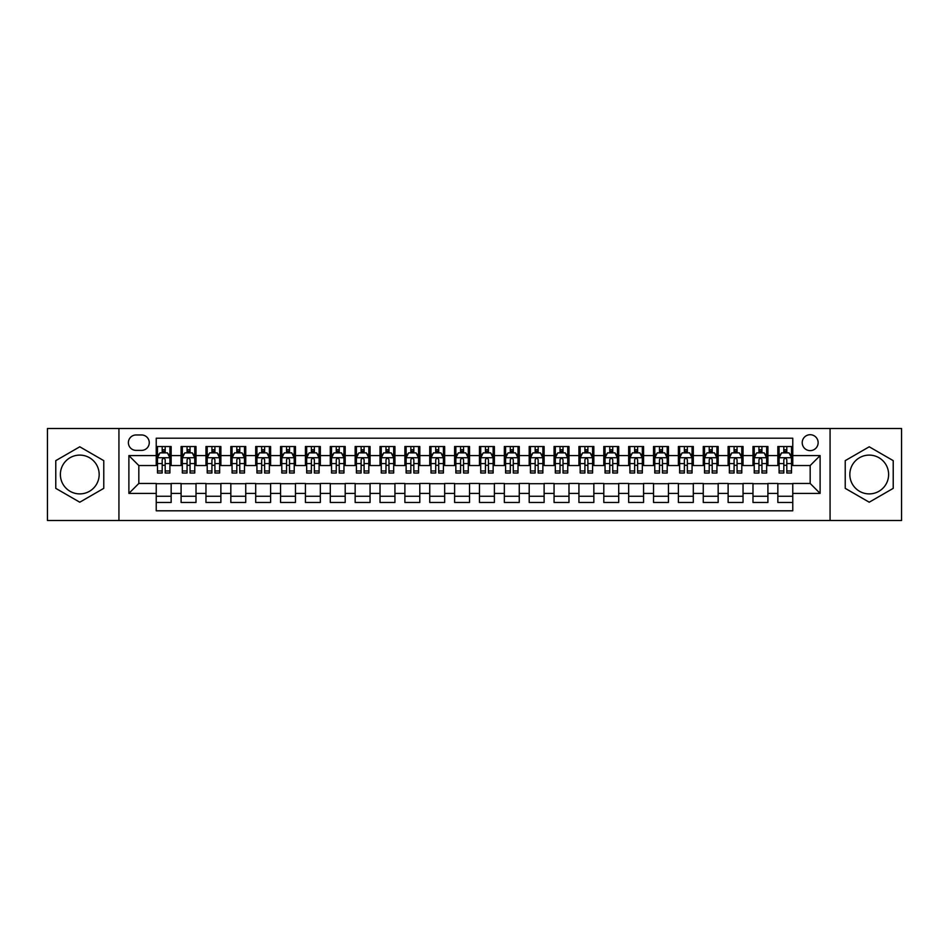 <?xml version="1.0" encoding="UTF-8"?>
<svg xmlns="http://www.w3.org/2000/svg" width="949" height="949" viewBox="0 0 949 949"><rect width="100%" height="100%" fill="white"/><g stroke="black" fill="none" stroke-linecap="round" stroke-linejoin="round"><path stroke-width="1.42" d="M869.225 455.105A19.395 19.395 0 0 0 849.829 474.5A19.395 19.395 0 0 0 869.225 493.895A19.395 19.395 0 0 0 888.62 474.5A19.395 19.395 0 0 0 869.225 455.105M810.173 434.713A7.96 7.96 0 0 0 802.213 442.673A7.96 7.96 0 0 0 810.173 450.633A7.96 7.96 0 0 0 818.133 442.673A7.96 7.96 0 0 0 810.173 434.713M79.775 493.895A19.395 19.395 0 0 1 60.38 474.5A19.395 19.395 0 0 1 79.775 455.105A19.395 19.395 0 0 1 99.17 474.5A19.395 19.395 0 0 1 79.775 493.895M830.067 520.503L901.55 520.503L901.55 428.497L830.067 428.497L830.067 520.503L118.933 520.503L118.933 428.497L47.45 428.497L47.45 520.503L118.933 520.503M792.771 446.528L777.848 446.528L777.848 455.603L767.907 455.603L767.907 465.544L777.848 465.544L777.848 455.603M767.907 455.603L767.907 446.528L752.984 446.528L752.984 455.603L743.043 455.603L743.043 465.544L752.984 465.544L752.984 455.603M743.043 455.603L743.043 446.528L728.12 446.528L728.12 455.603L718.168 455.603L718.168 465.544L728.12 465.544L728.12 455.603M718.168 455.603L718.168 446.528L703.256 446.528L703.256 455.603L693.304 455.603L693.304 465.544L703.256 465.544L703.256 455.603M693.304 455.603L693.304 446.528L678.393 446.528L678.393 455.603L668.44 455.603L668.44 465.544L678.393 465.544L678.393 455.603M668.44 455.603L668.44 446.528L653.529 446.528L653.529 455.603L643.576 455.603L643.576 465.544L653.529 465.544L653.529 455.603M643.576 455.603L643.576 446.528L628.665 446.528L628.665 455.603L618.712 455.603L618.712 465.544L628.665 465.544L628.665 455.603M618.712 455.603L618.712 446.528L603.801 446.528L603.801 455.603L593.849 455.603L593.849 465.544L603.801 465.544L603.801 455.603M593.849 455.603L593.849 446.528L578.926 446.528L578.926 455.603L568.985 455.603L568.985 465.544L578.926 465.544L578.926 455.603M568.985 455.603L568.985 446.528L554.062 446.528L554.062 455.603L544.121 455.603L544.121 465.544L554.062 465.544L554.062 455.603M544.121 455.603L544.121 446.528L529.198 446.528L529.198 455.603L519.257 455.603L519.257 465.544L529.198 465.544L529.198 455.603M519.257 455.603L519.257 446.528L504.334 446.528L504.334 455.603L494.393 455.603L494.393 465.544L504.334 465.544L504.334 455.603M494.393 455.603L494.393 446.528L479.47 446.528L479.47 455.603L469.53 455.603L469.53 465.544L479.47 465.544L479.47 455.603M469.53 455.603L469.53 446.528L454.607 446.528L454.607 455.603L444.666 455.603L444.666 465.544L454.607 465.544L454.607 455.603M444.666 455.603L444.666 446.528L429.743 446.528L429.743 455.603L419.802 455.603L419.802 465.544L429.743 465.544L429.743 455.603M419.802 455.603L419.802 446.528L404.879 446.528L404.879 455.603L394.938 455.603L394.938 465.544L404.879 465.544L404.879 455.603M394.938 455.603L394.938 446.528L380.015 446.528L380.015 455.603L370.074 455.603L370.074 465.544L380.015 465.544L380.015 455.603M370.074 455.603L370.074 446.528L355.151 446.528L355.151 455.603L345.199 455.603L345.199 465.544L355.151 465.544L355.151 455.603M345.199 455.603L345.199 446.528L330.288 446.528L330.288 455.603L320.335 455.603L320.335 465.544L330.288 465.544L330.288 455.603M320.335 455.603L320.335 446.528L305.424 446.528L305.424 455.603L295.471 455.603L295.471 465.544L305.424 465.544L305.424 455.603M295.471 455.603L295.471 446.528L280.56 446.528L280.56 455.603L270.607 455.603L270.607 465.544L280.56 465.544L280.56 455.603M270.607 455.603L270.607 446.528L255.696 446.528L255.696 455.603L245.744 455.603L245.744 465.544L255.696 465.544L255.696 455.603M245.744 455.603L245.744 446.528L230.832 446.528L230.832 455.603L220.88 455.603L220.88 465.544L230.832 465.544L230.832 455.603M220.88 455.603L220.88 446.528L205.957 446.528L205.957 455.603L196.016 455.603L196.016 465.544L205.957 465.544L205.957 455.603M196.016 455.603L196.016 446.528L181.093 446.528L181.093 465.544L171.152 465.544L171.152 446.528L156.229 446.528M156.229 502.472L171.152 502.472L171.152 483.456L181.093 483.456L181.093 502.472L196.016 502.472L196.016 483.456L205.957 483.456L205.957 493.397L196.016 493.397M205.957 493.397L205.957 502.472L220.88 502.472L220.88 483.456L230.832 483.456L230.832 493.397L220.88 493.397M230.832 493.397L230.832 502.472L245.744 502.472L245.744 483.456L255.696 483.456L255.696 493.397L245.744 493.397M255.696 493.397L255.696 502.472L270.607 502.472L270.607 483.456L280.56 483.456L280.56 493.397L270.607 493.397M280.56 493.397L280.56 502.472L295.471 502.472L295.471 483.456L305.424 483.456L305.424 493.397L295.471 493.397M305.424 493.397L305.424 502.472L320.335 502.472L320.335 483.456L330.288 483.456L330.288 493.397L320.335 493.397M330.288 493.397L330.288 502.472L345.199 502.472L345.199 483.456L355.151 483.456L355.151 493.397L345.199 493.397M355.151 493.397L355.151 502.472L370.074 502.472L370.074 483.456L380.015 483.456L380.015 493.397L370.074 493.397M380.015 493.397L380.015 502.472L394.938 502.472L394.938 483.456L404.879 483.456L404.879 493.397L394.938 493.397M404.879 493.397L404.879 502.472L419.802 502.472L419.802 483.456L429.743 483.456L429.743 493.397L419.802 493.397M429.743 493.397L429.743 502.472L444.666 502.472L444.666 483.456L454.607 483.456L454.607 493.397L444.666 493.397M454.607 493.397L454.607 502.472L469.53 502.472L469.53 483.456L479.47 483.456L479.47 493.397L469.53 493.397M479.47 493.397L479.47 502.472L494.393 502.472L494.393 483.456L504.334 483.456L504.334 493.397L494.393 493.397M504.334 493.397L504.334 502.472L519.257 502.472L519.257 483.456L529.198 483.456L529.198 493.397L519.257 493.397M529.198 493.397L529.198 502.472L544.121 502.472L544.121 483.456L554.062 483.456L554.062 493.397L544.121 493.397M554.062 493.397L554.062 502.472L568.985 502.472L568.985 483.456L578.926 483.456L578.926 493.397L568.985 493.397M578.926 493.397L578.926 502.472L593.849 502.472L593.849 483.456L603.801 483.456L603.801 493.397L593.849 493.397M603.801 493.397L603.801 502.472L618.712 502.472L618.712 483.456L628.665 483.456L628.665 493.397L618.712 493.397M628.665 493.397L628.665 502.472L643.576 502.472L643.576 483.456L653.529 483.456L653.529 493.397L643.576 493.397M653.529 493.397L653.529 502.472L668.44 502.472L668.44 483.456L678.393 483.456L678.393 493.397L668.44 493.397M678.393 493.397L678.393 502.472L693.304 502.472L693.304 483.456L703.256 483.456L703.256 493.397L693.304 493.397M703.256 493.397L703.256 502.472L718.168 502.472L718.168 483.456L728.12 483.456L728.12 493.397L718.168 493.397M728.12 493.397L728.12 502.472L743.043 502.472L743.043 483.456L752.984 483.456L752.984 493.397L743.043 493.397M752.984 493.397L752.984 502.472L767.907 502.472L767.907 483.456L777.848 483.456L777.848 493.397L767.907 493.397M136.087 450.384L141.567 450.384A7.711 7.711 0 0 0 149.266 442.673A7.711 7.711 0 0 0 141.567 434.962L136.087 434.962A7.711 7.711 0 0 0 128.388 442.673A7.711 7.711 0 0 0 136.087 450.384M830.067 428.497L118.933 428.497M792.771 455.603L792.771 438.201L156.229 438.201L156.229 465.544L138.827 465.544L138.827 483.456L156.229 483.456L156.229 510.799L792.771 510.799L792.771 483.456L810.173 483.456L810.173 465.544L792.771 465.544L792.771 455.603L820.114 455.603L820.114 493.397L792.771 493.397M156.229 493.397L128.886 493.397L128.886 455.603L156.229 455.603M777.848 493.397L777.848 502.472L792.771 502.472M156.229 452.744L157.475 452.744M162.196 452.744L165.185 452.744M169.907 452.744L171.152 452.744M156.229 465.295L157.475 465.295M162.196 465.295L165.185 465.295M169.907 465.295L171.152 465.295M156.229 483.705L171.152 483.705M156.229 496.256L171.152 496.256M181.093 465.295L182.338 465.295M187.06 465.295L190.049 465.295M194.77 465.295L196.016 465.295M181.093 452.744L182.338 452.744M187.06 452.744L190.049 452.744M194.77 452.744L196.016 452.744M181.093 483.705L196.016 483.705M181.093 496.256L196.016 496.256M205.957 483.705L220.88 483.705M205.957 496.256L220.88 496.256M205.957 452.744L207.202 452.744M211.935 452.744L214.913 452.744M219.634 452.744L220.88 452.744M205.957 465.295L207.202 465.295M211.935 465.295L214.913 465.295M219.634 465.295L220.88 465.295M230.832 483.705L245.744 483.705M230.832 496.256L245.744 496.256M230.832 452.744L232.066 452.744M236.799 452.744L239.777 452.744M244.498 452.744L245.744 452.744M230.832 465.295L232.066 465.295M236.799 465.295L239.777 465.295M244.498 465.295L245.744 465.295M255.696 483.705L270.607 483.705M255.696 496.256L270.607 496.256M255.696 452.744L256.93 452.744M261.663 452.744L264.641 452.744M269.362 452.744L270.607 452.744M255.696 465.295L256.93 465.295M261.663 465.295L264.641 465.295M269.362 465.295L270.607 465.295M280.56 483.705L295.471 483.705M280.56 496.256L295.471 496.256M280.56 452.744L281.794 452.744M286.527 452.744L289.504 452.744M294.226 452.744L295.471 452.744M280.56 465.295L281.794 465.295M286.527 465.295L289.504 465.295M294.226 465.295L295.471 465.295M305.424 483.705L320.335 483.705M305.424 496.256L320.335 496.256M305.424 452.744L306.669 452.744M311.391 452.744L314.368 452.744M319.101 452.744L320.335 452.744M305.424 465.295L306.669 465.295M311.391 465.295L314.368 465.295M319.101 465.295L320.335 465.295M330.288 483.705L345.199 483.705M330.288 496.256L345.199 496.256M330.288 452.744L331.533 452.744M336.254 452.744L339.232 452.744M343.965 452.744L345.199 452.744M330.288 465.295L331.533 465.295M336.254 465.295L339.232 465.295M343.965 465.295L345.199 465.295M355.151 483.705L370.074 483.705M355.151 496.256L370.074 496.256M355.151 452.744L356.397 452.744M361.118 452.744L364.096 452.744M368.829 452.744L370.074 452.744M355.151 465.295L356.397 465.295M361.118 465.295L364.096 465.295M368.829 465.295L370.074 465.295M380.015 483.705L394.938 483.705M380.015 496.256L394.938 496.256M380.015 452.744L381.261 452.744M385.982 452.744L388.971 452.744M393.693 452.744L394.938 452.744M380.015 465.295L381.261 465.295M385.982 465.295L388.971 465.295M393.693 465.295L394.938 465.295M404.879 483.705L419.802 483.705M404.879 496.256L419.802 496.256M404.879 452.744L406.125 452.744M410.846 452.744L413.835 452.744M418.556 452.744L419.802 452.744M404.879 465.295L406.125 465.295M410.846 465.295L413.835 465.295M418.556 465.295L419.802 465.295M429.743 483.705L444.666 483.705M429.743 496.256L444.666 496.256M429.743 452.744L430.988 452.744M435.71 452.744L438.699 452.744M443.42 452.744L444.666 452.744M429.743 465.295L430.988 465.295M435.71 465.295L438.699 465.295M443.42 465.295L444.666 465.295M454.607 483.705L469.53 483.705M454.607 496.256L469.53 496.256M454.607 452.744L455.852 452.744M460.573 452.744L463.563 452.744M468.284 452.744L469.53 452.744M454.607 465.295L455.852 465.295M460.573 465.295L463.563 465.295M468.284 465.295L469.53 465.295M479.47 483.705L494.393 483.705M479.47 496.256L494.393 496.256M479.47 452.744L480.716 452.744M485.437 452.744L488.427 452.744M493.148 452.744L494.393 452.744M479.47 465.295L480.716 465.295M485.437 465.295L488.427 465.295M493.148 465.295L494.393 465.295M504.334 483.705L519.257 483.705M504.334 496.256L519.257 496.256M504.334 452.744L505.58 452.744M510.301 452.744L513.29 452.744M518.012 452.744L519.257 452.744M504.334 465.295L505.58 465.295M510.301 465.295L513.29 465.295M518.012 465.295L519.257 465.295M529.198 483.705L544.121 483.705M529.198 496.256L544.121 496.256M529.198 452.744L530.444 452.744M535.165 452.744L538.154 452.744M542.875 452.744L544.121 452.744M529.198 465.295L530.444 465.295M535.165 465.295L538.154 465.295M542.875 465.295L544.121 465.295M554.062 483.705L568.985 483.705M554.062 496.256L568.985 496.256M554.062 452.744L555.307 452.744M560.029 452.744L563.018 452.744M567.739 452.744L568.985 452.744M554.062 465.295L555.307 465.295M560.029 465.295L563.018 465.295M567.739 465.295L568.985 465.295M578.926 483.705L593.849 483.705M578.926 496.256L593.849 496.256M578.926 452.744L580.171 452.744M584.904 452.744L587.882 452.744M592.603 452.744L593.849 452.744M578.926 465.295L580.171 465.295M584.904 465.295L587.882 465.295M592.603 465.295L593.849 465.295M603.801 483.705L618.712 483.705M603.801 496.256L618.712 496.256M603.801 452.744L605.035 452.744M609.768 452.744L612.746 452.744M617.467 452.744L618.712 452.744M603.801 465.295L605.035 465.295M609.768 465.295L612.746 465.295M617.467 465.295L618.712 465.295M628.665 483.705L643.576 483.705M628.665 496.256L643.576 496.256M628.665 452.744L629.899 452.744M634.632 452.744L637.609 452.744M642.331 452.744L643.576 452.744M628.665 465.295L629.899 465.295M634.632 465.295L637.609 465.295M642.331 465.295L643.576 465.295M653.529 483.705L668.44 483.705M653.529 496.256L668.44 496.256M653.529 452.744L654.774 452.744M659.496 452.744L662.473 452.744M667.206 452.744L668.44 452.744M653.529 465.295L654.774 465.295M659.496 465.295L662.473 465.295M667.206 465.295L668.44 465.295M678.393 483.705L693.304 483.705M678.393 496.256L693.304 496.256M678.393 452.744L679.638 452.744M684.359 452.744L687.337 452.744M692.07 452.744L693.304 452.744M678.393 465.295L679.638 465.295M684.359 465.295L687.337 465.295M692.07 465.295L693.304 465.295M703.256 483.705L718.168 483.705M703.256 496.256L718.168 496.256M703.256 452.744L704.502 452.744M709.223 452.744L712.201 452.744M716.934 452.744L718.168 452.744M703.256 465.295L704.502 465.295M709.223 465.295L712.201 465.295M716.934 465.295L718.168 465.295M728.12 483.705L743.043 483.705M728.12 496.256L743.043 496.256M728.12 452.744L729.366 452.744M734.087 452.744L737.065 452.744M741.798 452.744L743.043 452.744M728.12 465.295L729.366 465.295M734.087 465.295L737.065 465.295M741.798 465.295L743.043 465.295M752.984 483.705L767.907 483.705M752.984 496.256L767.907 496.256M752.984 452.744L754.23 452.744M758.951 452.744L761.94 452.744M766.662 452.744L767.907 452.744M752.984 465.295L754.23 465.295M758.951 465.295L761.94 465.295M766.662 465.295L767.907 465.295M777.848 483.705L792.771 483.705M777.848 496.256L792.771 496.256M777.848 452.744L779.093 452.744M783.815 452.744L786.804 452.744M791.525 452.744L792.771 452.744M777.848 465.295L779.093 465.295M783.815 465.295L786.804 465.295M791.525 465.295L792.771 465.295M138.827 465.544L128.886 455.603M138.827 483.456L128.886 493.397M820.114 455.603L810.173 465.544M820.114 493.397L810.173 483.456M79.775 502.211L103.773 488.355L103.773 460.645L79.775 446.789L55.777 460.645L55.777 488.355L79.775 502.211M893.223 460.645L869.225 446.789L845.227 460.645L845.227 488.355L869.225 502.211L893.223 488.355L893.223 460.645M165.185 449.755L162.196 449.755M169.907 470.977L165.185 470.977L165.185 473.005L169.907 473.005L169.907 457.845L167.427 452.863L159.966 452.863L157.475 457.845L157.475 473.005L162.196 473.005L162.196 470.977L157.475 470.977M157.475 457.845L157.475 446.528M169.907 457.845L169.907 446.528M162.196 452.863L162.196 446.528M165.185 446.528L165.185 452.863M165.185 470.977L165.185 459.707C164.189 457.786 163.192 457.786 162.196 459.707L162.196 470.977M190.049 449.755L187.06 449.755M194.77 470.977L190.049 470.977L190.049 473.005L194.77 473.005L194.77 457.845L192.291 452.863L184.83 452.863L182.338 457.845L182.338 473.005L187.06 473.005L187.06 470.977L182.338 470.977M182.338 457.845L182.338 446.528M194.77 457.845L194.77 446.528M187.06 452.863L187.06 446.528M190.049 446.528L190.049 452.863M190.049 470.977L190.049 459.707C189.053 457.786 188.056 457.786 187.06 459.707L187.06 470.977M214.913 449.755L211.935 449.755M219.634 470.977L214.913 470.977L214.913 473.005L219.634 473.005L219.634 457.845L217.155 452.863L209.693 452.863L207.202 457.845L207.202 473.005L211.935 473.005L211.935 470.977L207.202 470.977M207.202 457.845L207.202 446.528M219.634 457.845L219.634 446.528M211.935 452.863L211.935 446.528M214.913 446.528L214.913 452.863M214.913 470.977L214.913 459.707C213.916 457.786 212.92 457.786 211.935 459.707L211.935 470.977M239.777 449.755L236.799 449.755M244.498 470.977L239.777 470.977L239.777 473.005L244.498 473.005L244.498 457.845L242.019 452.863L234.557 452.863L232.066 457.845L232.066 473.005L236.799 473.005L236.799 470.977L232.066 470.977M232.066 457.845L232.066 446.528M244.498 457.845L244.498 446.528M236.799 452.863L236.799 446.528M239.777 446.528L239.777 452.863M239.777 470.977L239.777 459.707C238.78 457.786 237.796 457.786 236.799 459.707L236.799 470.977M264.641 449.755L261.663 449.755M269.362 470.977L264.641 470.977L264.641 473.005L269.362 473.005L269.362 457.845L266.883 452.863L259.421 452.863L256.93 457.845L256.93 473.005L261.663 473.005L261.663 470.977L256.93 470.977M256.93 457.845L256.93 446.528M269.362 457.845L269.362 446.528M261.663 452.863L261.663 446.528M264.641 446.528L264.641 452.863M264.641 470.977L264.641 459.707C263.644 457.786 262.659 457.786 261.663 459.707L261.663 470.977M289.504 449.755L286.527 449.755M294.226 470.977L289.504 470.977L289.504 473.005L294.226 473.005L294.226 457.845L291.746 452.863L284.285 452.863L281.794 457.845L281.794 473.005L286.527 473.005L286.527 470.977L281.794 470.977M281.794 457.845L281.794 446.528M294.226 457.845L294.226 446.528M286.527 452.863L286.527 446.528M289.504 446.528L289.504 452.863M289.504 470.977L289.504 459.707C288.52 457.786 287.523 457.786 286.527 459.707L286.527 470.977M314.368 449.755L311.391 449.755M319.101 470.977L314.368 470.977L314.368 473.005L319.101 473.005L319.101 457.845L316.61 452.863L309.149 452.863L306.669 457.845L306.669 473.005L311.391 473.005L311.391 470.977L306.669 470.977M306.669 457.845L306.669 446.528M319.101 457.845L319.101 446.528M311.391 452.863L311.391 446.528M314.368 446.528L314.368 452.863M314.368 470.977L314.368 459.707C313.384 457.786 312.387 457.786 311.391 459.707L311.391 470.977M339.232 449.755L336.254 449.755M343.965 470.977L339.232 470.977L339.232 473.005L343.965 473.005L343.965 457.845L341.474 452.863L334.012 452.863L331.533 457.845L331.533 473.005L336.254 473.005L336.254 470.977L331.533 470.977M331.533 457.845L331.533 446.528M343.965 457.845L343.965 446.528M336.254 452.863L336.254 446.528M339.232 446.528L339.232 452.863M339.232 470.977L339.232 459.707C338.247 457.786 337.251 457.786 336.254 459.707L336.254 470.977M364.096 449.755L361.118 449.755M368.829 470.977L364.096 470.977L364.096 473.005L368.829 473.005L368.829 457.845L366.338 452.863L358.876 452.863L356.397 457.845L356.397 473.005L361.118 473.005L361.118 470.977L356.397 470.977M356.397 457.845L356.397 446.528M368.829 457.845L368.829 446.528M361.118 452.863L361.118 446.528M364.096 446.528L364.096 452.863M364.096 470.977L364.096 459.707C363.111 457.786 362.115 457.786 361.118 459.707L361.118 470.977M388.971 449.755L385.982 449.755M393.693 470.977L388.971 470.977L388.971 473.005L393.693 473.005L393.693 457.845L391.202 452.863L383.74 452.863L381.261 457.845L381.261 473.005L385.982 473.005L385.982 470.977L381.261 470.977M381.261 457.845L381.261 446.528M393.693 457.845L393.693 446.528M385.982 452.863L385.982 446.528M388.971 446.528L388.971 452.863M388.971 470.977L388.971 459.707C387.975 457.786 386.978 457.786 385.982 459.707L385.982 470.977M413.835 449.755L410.846 449.755M418.556 470.977L413.835 470.977L413.835 473.005L418.556 473.005L418.556 457.845L416.065 452.863L408.604 452.863L406.125 457.845L406.125 473.005L410.846 473.005L410.846 470.977L406.125 470.977M406.125 457.845L406.125 446.528M418.556 457.845L418.556 446.528M410.846 452.863L410.846 446.528M413.835 446.528L413.835 452.863M413.835 470.977L413.835 459.707C412.839 457.786 411.842 457.786 410.846 459.707L410.846 470.977M438.699 449.755L435.71 449.755M443.42 470.977L438.699 470.977L438.699 473.005L443.42 473.005L443.42 457.845L440.929 452.863L433.468 452.863L430.988 457.845L430.988 473.005L435.71 473.005L435.71 470.977L430.988 470.977M430.988 457.845L430.988 446.528M443.42 457.845L443.42 446.528M435.71 452.863L435.71 446.528M438.699 446.528L438.699 452.863M438.699 470.977L438.699 459.707C437.703 457.786 436.706 457.786 435.71 459.707L435.71 470.977M463.563 449.755L460.573 449.755M468.284 470.977L463.563 470.977L463.563 473.005L468.284 473.005L468.284 457.845L465.793 452.863L458.343 452.863L455.852 457.845L455.852 473.005L460.573 473.005L460.573 470.977L455.852 470.977M455.852 457.845L455.852 446.528M468.284 457.845L468.284 446.528M460.573 452.863L460.573 446.528M463.563 446.528L463.563 452.863M463.563 470.977L463.563 459.707C462.566 457.786 461.57 457.786 460.573 459.707L460.573 470.977M488.427 449.755L485.437 449.755M493.148 470.977L488.427 470.977L488.427 473.005L493.148 473.005L493.148 457.845L490.657 452.863L483.207 452.863L480.716 457.845L480.716 473.005L485.437 473.005L485.437 470.977L480.716 470.977M480.716 457.845L480.716 446.528M493.148 457.845L493.148 446.528M485.437 452.863L485.437 446.528M488.427 446.528L488.427 452.863M488.427 470.977L488.427 459.707C487.43 457.786 486.434 457.786 485.437 459.707L485.437 470.977M513.29 449.755L510.301 449.755M518.012 470.977L513.29 470.977L513.29 473.005L518.012 473.005L518.012 457.845L515.532 452.863L508.071 452.863L505.58 457.845L505.58 473.005L510.301 473.005L510.301 470.977L505.58 470.977M505.58 457.845L505.58 446.528M518.012 457.845L518.012 446.528M510.301 452.863L510.301 446.528M513.29 446.528L513.29 452.863M513.29 470.977L513.29 459.707C512.294 457.786 511.297 457.786 510.301 459.707L510.301 470.977M538.154 449.755L535.165 449.755M542.875 470.977L538.154 470.977L538.154 473.005L542.875 473.005L542.875 457.845L540.396 452.863L532.935 452.863L530.444 457.845L530.444 473.005L535.165 473.005L535.165 470.977L530.444 470.977M530.444 457.845L530.444 446.528M542.875 457.845L542.875 446.528M535.165 452.863L535.165 446.528M538.154 446.528L538.154 452.863M538.154 470.977L538.154 459.707C537.158 457.786 536.161 457.786 535.165 459.707L535.165 470.977M563.018 449.755L560.029 449.755M567.739 470.977L563.018 470.977L563.018 473.005L567.739 473.005L567.739 457.845L565.26 452.863L557.798 452.863L555.307 457.845L555.307 473.005L560.029 473.005L560.029 470.977L555.307 470.977M555.307 457.845L555.307 446.528M567.739 457.845L567.739 446.528M560.029 452.863L560.029 446.528M563.018 446.528L563.018 452.863M563.018 470.977L563.018 459.707C562.022 457.786 561.025 457.786 560.029 459.707L560.029 470.977M587.882 449.755L584.904 449.755M592.603 470.977L587.882 470.977L587.882 473.005L592.603 473.005L592.603 457.845L590.124 452.863L582.662 452.863L580.171 457.845L580.171 473.005L584.904 473.005L584.904 470.977L580.171 470.977M580.171 457.845L580.171 446.528M592.603 457.845L592.603 446.528M584.904 452.863L584.904 446.528M587.882 446.528L587.882 452.863M587.882 470.977L587.882 459.707C586.885 457.786 585.901 457.786 584.904 459.707L584.904 470.977M612.746 449.755L609.768 449.755M617.467 470.977L612.746 470.977L612.746 473.005L617.467 473.005L617.467 457.845L614.988 452.863L607.526 452.863L605.035 457.845L605.035 473.005L609.768 473.005L609.768 470.977L605.035 470.977M605.035 457.845L605.035 446.528M617.467 457.845L617.467 446.528M609.768 452.863L609.768 446.528M612.746 446.528L612.746 452.863M612.746 470.977L612.746 459.707C611.749 457.786 610.765 457.786 609.768 459.707L609.768 470.977M637.609 449.755L634.632 449.755M642.331 470.977L637.609 470.977L637.609 473.005L642.331 473.005L642.331 457.845L639.851 452.863L632.39 452.863L629.899 457.845L629.899 473.005L634.632 473.005L634.632 470.977L629.899 470.977M629.899 457.845L629.899 446.528M642.331 457.845L642.331 446.528M634.632 452.863L634.632 446.528M637.609 446.528L637.609 452.863M637.609 470.977L637.609 459.707C636.613 457.786 635.628 457.786 634.632 459.707L634.632 470.977M662.473 449.755L659.496 449.755M667.206 470.977L662.473 470.977L662.473 473.005L667.206 473.005L667.206 457.845L664.715 452.863L657.254 452.863L654.774 457.845L654.774 473.005L659.496 473.005L659.496 470.977L654.774 470.977M654.774 457.845L654.774 446.528M667.206 457.845L667.206 446.528M659.496 452.863L659.496 446.528M662.473 446.528L662.473 452.863M662.473 470.977L662.473 459.707C661.489 457.786 660.492 457.786 659.496 459.707L659.496 470.977M687.337 449.755L684.359 449.755M692.07 470.977L687.337 470.977L687.337 473.005L692.07 473.005L692.07 457.845L689.579 452.863L682.117 452.863L679.638 457.845L679.638 473.005L684.359 473.005L684.359 470.977L679.638 470.977M679.638 457.845L679.638 446.528M692.07 457.845L692.07 446.528M684.359 452.863L684.359 446.528M687.337 446.528L687.337 452.863M687.337 470.977L687.337 459.707C686.352 457.786 685.356 457.786 684.359 459.707L684.359 470.977M712.201 449.755L709.223 449.755M716.934 470.977L712.201 470.977L712.201 473.005L716.934 473.005L716.934 457.845L714.443 452.863L706.981 452.863L704.502 457.845L704.502 473.005L709.223 473.005L709.223 470.977L704.502 470.977M704.502 457.845L704.502 446.528M716.934 457.845L716.934 446.528M709.223 452.863L709.223 446.528M712.201 446.528L712.201 452.863M712.201 470.977L712.201 459.707C711.216 457.786 710.22 457.786 709.223 459.707L709.223 470.977M737.065 449.755L734.087 449.755M741.798 470.977L737.065 470.977L737.065 473.005L741.798 473.005L741.798 457.845L739.307 452.863L731.845 452.863L729.366 457.845L729.366 473.005L734.087 473.005L734.087 470.977L729.366 470.977M729.366 457.845L729.366 446.528M741.798 457.845L741.798 446.528M734.087 452.863L734.087 446.528M737.065 446.528L737.065 452.863M737.065 470.977L737.065 459.707C736.08 457.786 735.084 457.786 734.087 459.707L734.087 470.977M761.94 449.755L758.951 449.755M766.662 470.977L761.94 470.977L761.94 473.005L766.662 473.005L766.662 457.845L764.17 452.863L756.709 452.863L754.23 457.845L754.23 473.005L758.951 473.005L758.951 470.977L754.23 470.977M754.23 457.845L754.23 446.528M766.662 457.845L766.662 446.528M758.951 452.863L758.951 446.528M761.94 446.528L761.94 452.863M761.94 470.977L761.94 459.707C760.944 457.786 759.947 457.786 758.951 459.707L758.951 470.977M786.804 449.755L783.815 449.755M791.525 470.977L786.804 470.977L786.804 473.005L791.525 473.005L791.525 457.845L789.034 452.863L781.573 452.863L779.093 457.845L779.093 473.005L783.815 473.005L783.815 470.977L779.093 470.977M779.093 457.845L779.093 446.528M791.525 457.845L791.525 446.528M783.815 452.863L783.815 446.528M786.804 446.528L786.804 452.863M786.804 470.977L786.804 459.707C785.808 457.786 784.811 457.786 783.815 459.707L783.815 470.977M181.093 493.397L171.152 493.397M181.093 455.603L171.152 455.603M169.847 457.715L157.534 457.715M157.475 454.239L159.278 454.239M168.103 454.239L169.907 454.239M162.196 463.598L157.475 463.598M169.907 463.598L165.185 463.598M165.185 451.344L162.196 451.344M194.711 457.715L182.398 457.715M182.338 454.239L184.142 454.239M192.967 454.239L194.77 454.239M187.06 463.598L182.338 463.598M194.77 463.598L190.049 463.598M190.049 451.344L187.06 451.344M219.575 457.715L207.262 457.715M207.202 454.239L209.005 454.239M217.831 454.239L219.634 454.239M211.935 463.598L207.202 463.598M219.634 463.598L214.913 463.598M214.913 451.344L211.935 451.344M244.439 457.715L232.137 457.715M232.066 454.239L233.869 454.239M242.695 454.239L244.498 454.239M236.799 463.598L232.066 463.598M244.498 463.598L239.777 463.598M239.777 451.344L236.799 451.344M269.302 457.715L257.001 457.715M256.93 454.239L258.733 454.239M267.559 454.239L269.362 454.239M261.663 463.598L256.93 463.598M269.362 463.598L264.641 463.598M264.641 451.344L261.663 451.344M294.166 457.715L281.865 457.715M281.794 454.239L283.597 454.239M292.434 454.239L294.226 454.239M286.527 463.598L281.794 463.598M294.226 463.598L289.504 463.598M289.504 451.344L286.527 451.344M319.03 457.715L306.729 457.715M306.669 454.239L308.461 454.239M317.298 454.239L319.101 454.239M311.391 463.598L306.669 463.598M319.101 463.598L314.368 463.598M314.368 451.344L311.391 451.344M343.894 457.715L331.592 457.715M331.533 454.239L333.336 454.239M342.162 454.239L343.965 454.239M336.254 463.598L331.533 463.598M343.965 463.598L339.232 463.598M339.232 451.344L336.254 451.344M368.758 457.715L356.456 457.715M356.397 454.239L358.2 454.239M367.026 454.239L368.829 454.239M361.118 463.598L356.397 463.598M368.829 463.598L364.096 463.598M364.096 451.344L361.118 451.344M393.633 457.715L381.32 457.715M381.261 454.239L383.064 454.239M391.89 454.239L393.693 454.239M385.982 463.598L381.261 463.598M393.693 463.598L388.971 463.598M388.971 451.344L385.982 451.344M418.497 457.715L406.184 457.715M406.125 454.239L407.928 454.239M416.753 454.239L418.556 454.239M410.846 463.598L406.125 463.598M418.556 463.598L413.835 463.598M413.835 451.344L410.846 451.344M443.361 457.715L431.048 457.715M430.988 454.239L432.791 454.239M441.617 454.239L443.42 454.239M435.71 463.598L430.988 463.598M443.42 463.598L438.699 463.598M438.699 451.344L435.71 451.344M468.225 457.715L455.911 457.715M455.852 454.239L457.655 454.239M466.481 454.239L468.284 454.239M460.573 463.598L455.852 463.598M468.284 463.598L463.563 463.598M463.563 451.344L460.573 451.344M493.089 457.715L480.775 457.715M480.716 454.239L482.519 454.239M491.345 454.239L493.148 454.239M485.437 463.598L480.716 463.598M493.148 463.598L488.427 463.598M488.427 451.344L485.437 451.344M517.952 457.715L505.639 457.715M505.58 454.239L507.383 454.239M516.209 454.239L518.012 454.239M510.301 463.598L505.58 463.598M518.012 463.598L513.29 463.598M513.29 451.344L510.301 451.344M542.816 457.715L530.503 457.715M530.444 454.239L532.247 454.239M541.072 454.239L542.875 454.239M535.165 463.598L530.444 463.598M542.875 463.598L538.154 463.598M538.154 451.344L535.165 451.344M567.68 457.715L555.367 457.715M555.307 454.239L557.11 454.239M565.936 454.239L567.739 454.239M560.029 463.598L555.307 463.598M567.739 463.598L563.018 463.598M563.018 451.344L560.029 451.344M592.544 457.715L580.242 457.715M580.171 454.239L581.974 454.239M590.8 454.239L592.603 454.239M584.904 463.598L580.171 463.598M592.603 463.598L587.882 463.598M587.882 451.344L584.904 451.344M617.408 457.715L605.106 457.715M605.035 454.239L606.838 454.239M615.664 454.239L617.467 454.239M609.768 463.598L605.035 463.598M617.467 463.598L612.746 463.598M612.746 451.344L609.768 451.344M642.271 457.715L629.97 457.715M629.899 454.239L631.702 454.239M640.539 454.239L642.331 454.239M634.632 463.598L629.899 463.598M642.331 463.598L637.609 463.598M637.609 451.344L634.632 451.344M667.135 457.715L654.834 457.715M654.774 454.239L656.566 454.239M665.403 454.239L667.206 454.239M659.496 463.598L654.774 463.598M667.206 463.598L662.473 463.598M662.473 451.344L659.496 451.344M691.999 457.715L679.698 457.715M679.638 454.239L681.441 454.239M690.267 454.239L692.07 454.239M684.359 463.598L679.638 463.598M692.07 463.598L687.337 463.598M687.337 451.344L684.359 451.344M716.863 457.715L704.561 457.715M704.502 454.239L706.305 454.239M715.131 454.239L716.934 454.239M709.223 463.598L704.502 463.598M716.934 463.598L712.201 463.598M712.201 451.344L709.223 451.344M741.738 457.715L729.425 457.715M729.366 454.239L731.169 454.239M739.995 454.239L741.798 454.239M734.087 463.598L729.366 463.598M741.798 463.598L737.065 463.598M737.065 451.344L734.087 451.344M766.602 457.715L754.289 457.715M754.23 454.239L756.033 454.239M764.858 454.239L766.662 454.239M758.951 463.598L754.23 463.598M766.662 463.598L761.94 463.598M761.94 451.344L758.951 451.344M791.466 457.715L779.153 457.715M779.093 454.239L780.897 454.239M789.722 454.239L791.525 454.239M783.815 463.598L779.093 463.598M791.525 463.598L786.804 463.598M786.804 451.344L783.815 451.344"/></g></svg>
